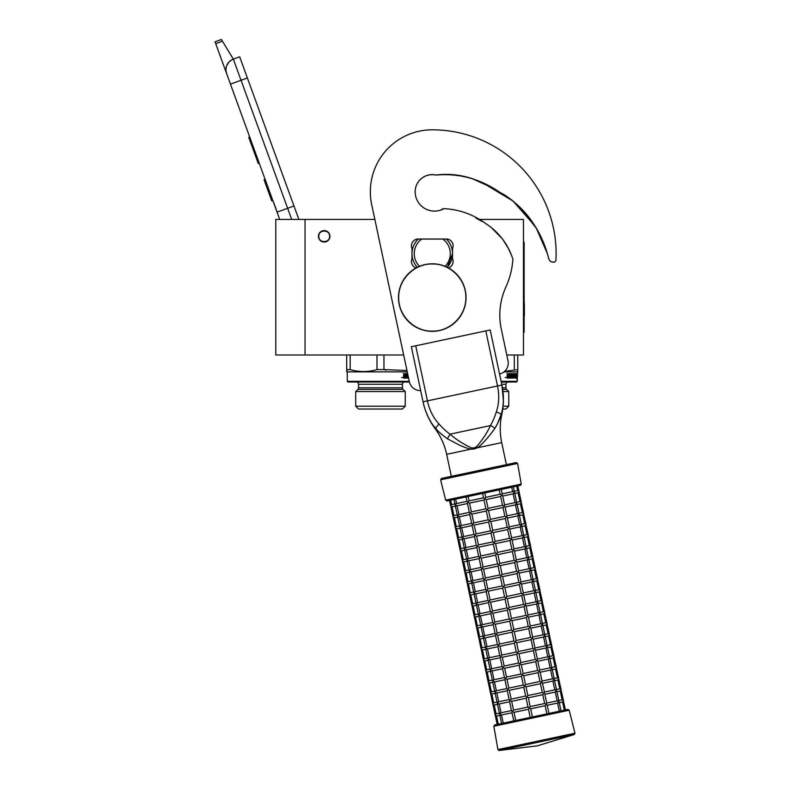 <?xml version="1.0" encoding="UTF-8"?>
<svg xmlns="http://www.w3.org/2000/svg" width="790" height="790" viewBox="0 0 790 790"><rect width="100%" height="100%" fill="white"/><g stroke="black" fill="none" stroke-linecap="round" stroke-linejoin="round"><path stroke-width="1.19" d="M305.049 219.432L275.779 219.432L275.779 354.987L305.049 354.987L305.049 219.432L374.845 219.432L371.695 204.669A61.926 61.926 0 0 1 370.342 191.792A61.926 61.926 0 0 0 370.342 191.792M506.795 354.987L523.464 354.987L523.464 219.432L478.365 219.432M324.186 230.571A5.737 5.737 0 0 0 318.449 236.319A5.737 5.737 0 0 0 324.186 242.056A5.737 5.737 0 0 0 329.924 236.319A5.737 5.737 0 0 0 324.186 230.571M403.66 354.987L305.049 354.987M291.678 219.432L287.629 208.293L277.043 212.145L279.7 219.432L226.602 73.549A11.258 11.258 0 0 1 233.336 59.122L239.676 56.811L298.867 219.432M215.729 43.667L215.048 41.811L221.398 39.5L222.444 41.228L215.729 43.667L226.602 73.549L225.95 70.428M273.3 201.519L277.152 212.105M225.94 69.115L226.582 65.926M226.651 65.728L228.962 62.005M229.041 61.926L231.47 60.001M222.444 41.228L233.336 59.122L239.676 56.811M249.709 137.025L248.751 137.371L251.26 144.264L252.217 143.908M256.869 156.706L255.921 157.052L251.26 144.264M259.199 163.096L258.241 163.441L255.921 157.052M249.956 137.697L248.998 138.043M265.114 179.34L264.058 179.725L271.75 200.887L272.817 200.502M329.588 236.319C329.924 229.347 318.449 229.347 318.785 236.319C318.449 243.29 329.924 243.29 329.588 236.319M355.707 406.208L358.522 409.022L402.436 409.022L405.25 406.208L355.707 406.208L355.707 391.573L357.87 389.421A2.252 2.252 25.2 0 0 358.522 387.821L358.522 384.256A2.252 2.252 130.9 0 0 356.27 382.005M405.25 406.208L405.25 391.573L355.707 391.573M405.25 391.573L403.088 389.421L357.87 389.421M404.687 382.005A2.252 2.252 -130.9 0 0 402.436 384.256L402.436 387.821A2.252 2.252 -25.2 0 0 403.088 389.421M409.408 382.005L347.946 382.005L347.264 381.323L347.264 371.873L346.701 369.592L346.701 371.547M409.26 381.323L347.264 381.323M346.701 354.987L346.701 369.592L346.701 354.987M376.958 369.601L376.998 369.592C368.061 372.169 359.124 372.169 350.187 369.592L346.701 369.592M384.118 369.641L386.063 370.145M383.96 354.987L383.96 369.592L376.998 369.592L376.998 354.987M406.969 370.52L383.96 369.592M350.187 354.987L350.187 369.592M407.255 371.873L347.264 371.873M405.31 374.598L404.974 378.064L403.591 378.064L405.31 378.064L405.398 374.46L406.929 374.46L407.008 375.566L406.04 375.566L406.653 376.396M406.653 375.566L406.04 375.566M406.574 377.225L405.764 377.225L406.929 377.225L407.008 376.396L406.04 376.396M408.568 378.064L405.764 378.064L408.568 378.064M408.391 377.225L408.104 375.882M408.025 375.497L408.025 377.225L407.176 377.225L407.176 373.976L405.082 373.621L407.334 373.621L407.541 377.225M404.223 375.566L403.641 375.211L404.826 375.566L405.082 373.621M403.641 375.211L403.591 378.064M403.966 375.211L403.966 373.621L403.325 373.621M402.574 377.501L401.666 377.501L402.574 377.501M401.962 377.501L402.88 377.501L401.962 377.501M405.764 377.225L405.764 378.064M404.065 377.225L404.826 377.225L404.826 376.396L403.966 376.396L404.065 377.225M403.641 376.396L403.749 377.225M502.776 409.022L505.946 409.022L508.76 406.208L503.102 406.208M508.76 406.208L508.76 391.573L502.963 391.573M508.76 391.573L506.597 389.421L502.687 389.421M508.197 382.005A2.252 2.252 -130.9 0 0 505.946 384.256L505.946 387.821A2.252 2.252 -25.2 0 0 506.597 389.421M501.107 381.323L517.203 381.323L516.522 382.005L501.255 382.005M517.203 381.323L517.766 369.592L504.563 371.389M517.766 370.994L517.766 371.547M517.766 354.987L517.766 369.592M514.28 354.987L514.28 369.592M517.203 371.873L504 371.873M515.673 377.709L514.093 378.064L513.885 374.46L512.325 374.598L512.394 375.566L513.52 375.566L513.273 376.465M516.68 375.161L516.611 376.534M516.324 376.534L516.66 373.759L517.055 376.534L516.107 376.534M516.69 376.692L516.69 378.064M516.62 376.692L516.532 378.064M516.69 378.035L517.134 375.161L517.065 376.692L516.344 376.692M517.134 378.035L516.867 379.476L516.986 378.064L516.156 378.064M508.819 374.598L508.474 378.064L507.101 378.064L508.819 378.064L508.908 374.46L510.439 374.46L510.518 375.566L509.55 375.566L510.162 376.396M510.162 375.566L509.55 375.566M510.083 377.225L509.274 377.225L510.439 377.225L510.518 376.396L509.55 376.396M513.115 378.064L509.274 378.064L513.115 378.064M513.273 377.156L513.273 377.709M513.678 375.912L513.678 377.709M512.394 374.46L512.789 375.566M515.534 377.225L515.436 378.064L514.093 378.064M515.534 377.709L515.969 373.621L515.297 376.396M515.534 375.566L515.534 376.396M514.981 373.621L514.981 377.225L515.692 377.225L515.732 376.396L515.1 376.396M514.981 377.225L513.944 377.225L514.626 377.225L514.675 376.396L514.29 377.225M514.567 375.566L514.567 376.396M514.675 373.621L514.675 375.566L513.944 375.566M513.826 373.976L512.463 373.621L514.093 373.621L513.826 374.46M514.231 373.976L514.231 375.566M512.819 376.396L512.275 376.05L512.463 373.621M511.989 377.225L511.535 373.621L511.989 377.225L513.224 377.225L513.283 376.534L512.463 376.396M511.535 373.621L511.535 377.225L510.686 377.225L510.478 373.621L508.582 373.621L510.844 373.621L511.051 377.225M507.733 375.566L507.15 375.211L508.335 375.566L508.582 373.621M507.15 375.211L507.101 378.064M507.476 375.211L507.476 373.621L506.834 373.621M506.084 377.501L505.175 377.501L506.084 377.501M505.472 377.501L506.39 377.501L505.472 377.501M509.274 377.225L509.274 378.064M507.575 377.225L508.335 377.225L508.335 376.396L507.476 376.396L507.575 377.225M507.15 376.396L507.259 377.225M448.493 267.938A6.755 6.755 0 0 0 452.532 258.834L452.532 248.475A6.755 6.755 0 0 0 446.34 239.024L418.196 239.024A6.755 6.755 0 0 0 412.005 248.475L412.005 258.834A6.755 6.755 0 0 0 416.044 267.938M446.478 174.383L436.041 175.044C448.286 173.484 460.382 174.699 472.341 178.698L489.059 186.302L505.116 195.278C525.982 209.597 540.083 229.051 547.401 253.659L548.813 258.794A4.503 4.503 0 0 0 552.842 262.082L553.543 262.132A2.252 2.252 0 0 0 555.953 260.009A123.842 123.842 0 0 0 432.268 129.817A61.926 61.926 0 0 0 371.695 204.61L409.339 381.688A11.258 11.258 0 0 0 420.675 390.596M547.401 253.659L536.351 228.3L519.465 206.674M512.552 200.601L505.659 195.634M496.1 190.192L493.641 188.84M487.223 185.304L480.755 182.046M475.254 179.745L472.361 178.708M462.683 176.071L454.013 174.758M475.896 218.04L482.295 221.605M490.62 226.908L502.025 238.422M503.092 239.864L508.326 248.356M508.711 249.107L511.871 256.128M436.041 175.044A17.113 17.113 0 0 0 415.155 191.733A19.365 19.365 0 0 0 443.921 208.669C459.079 209.38 472.943 214.288 485.514 223.402C498.855 232.092 507.99 244.041 512.908 259.248A80.837 80.837 0 0 1 505.867 287.096A67.555 67.555 0 0 0 501.285 329.084L508.01 360.714A11.258 11.258 0 0 1 499.557 374.016M445.086 266.319A18.012 18.012 0 0 0 442.844 239.074L446.34 239.074A20.264 20.264 0 0 1 452.532 253.659A20.264 20.264 53.3 0 0 446.34 239.074A20.264 20.264 0 0 0 446.281 239.024M447.259 267.297L452.532 253.659A20.264 20.264 0 0 1 447.259 267.297A20.264 20.264 0 0 0 452.532 253.659M412.005 253.659A20.264 20.264 -126.7 0 0 417.278 267.297A20.264 20.264 0 0 1 418.196 239.074C414.157 243.103 412.094 247.961 412.005 253.659A20.264 20.264 0 0 0 417.278 267.297M418.196 239.074L421.692 239.074L418.196 239.074A20.264 20.264 0 0 1 418.256 239.024M446.34 239.074L421.692 239.074A18.012 18.012 0 0 0 419.451 266.319M494.668 428.713A4.483 2.409 30.5 0 0 490.402 425.583L450.053 434.164C455.968 439.438 463.098 444.01 471.423 447.881L474.059 447.93L476.459 446.804C482.483 439.902 487.134 432.821 490.402 425.583C492.624 421.919 494.619 417.298 496.377 411.738C499.063 403.67 499.448 395.079 497.512 385.964L423.055 401.794L411.343 346.731L415.728 345.793L427.43 400.856C429.375 409.971 433.216 417.663 438.954 423.934C442.825 428.308 446.528 431.715 450.053 434.164L447.416 438.756L458.328 444.543C461.005 446.024 469.053 449.154 471.186 449.115L474.286 449.006L477.17 447.841C483.036 444.444 492.644 431.577 494.668 428.713C498.273 422.512 500.406 417.821 501.077 414.632C504.099 406.702 503.822 393.045 501.897 385.036L503.378 400.214M411.343 346.731L423.055 401.794C424.378 409.398 429.987 422.798 435.843 428.496L435.833 428.486C437.749 431.143 441.61 434.559 447.416 438.756M434.767 427.242L434.006 426.314M424.062 405.912L423.104 402.051M423.055 401.794A69.737 69.737 0 0 0 435.112 428.654L438.954 423.934M471.423 447.881L471.186 449.115L446.646 454.329A66.646 66.646 0 0 0 435.112 428.654M517.608 463.454L440.603 479.826L445.669 500.149L521.242 484.092L517.608 463.454L516.265 462.545L506.39 464.648L501.709 442.617A66.646 66.646 0 0 1 501.798 414.483A69.737 69.737 0 0 0 501.897 385.036L490.195 329.973L501.897 385.036L490.195 329.973L415.728 345.793M500.89 415.165L496.801 425.267M502.716 407.699L502.351 409.704M502.085 410.938L501.729 412.39M547.401 253.709L548.813 258.844A4.503 4.503 0 0 0 552.842 262.142L553.543 262.191A2.252 2.252 0 0 0 555.953 260.058A123.842 123.842 0 0 0 556.111 253.679M534.83 225.841L513.095 201.104L484.951 184.159M476.212 180.179L469.606 177.888M547.223 253.057A90.504 90.504 0 0 0 547.016 252.375M542.454 240.614A90.504 90.504 0 0 0 542.325 240.348C533.388 219.215 519.03 203.079 499.25 191.94C480.073 178.876 459.257 173.227 436.781 174.985A4.503 4.503 0 0 1 435.349 174.955A17.113 17.113 0 0 0 415.155 191.763M440.583 210.12A17.113 17.113 0 0 0 441.679 209.459A4.503 4.503 0 0 1 443.802 208.728M558.254 700.631L558.727 702.833L558.895 701.639L558.727 702.833L558.895 701.639L557.602 703.07L547.184 705.282M557.602 703.07L559.34 711.217L564.317 710.161L562.579 702.014L559.271 702.715M558.807 700.513L562.134 699.802L563.468 700.671L562.599 702.004M500.396 715.226L500.08 714.525M559.34 711.217L548.912 713.429L547.144 705.124L546.394 704.295L545.13 705.717L530.663 708.798L529.33 707.929L528.461 709.262L514.004 712.333L512.256 711.553L511.91 712.62L513.826 720.885M528.461 709.262L530.189 717.409L546.848 713.874L545.12 705.717M499.734 714.782L501.581 723.492L497.157 724.43L495.33 715.533M499.853 715.345L496.525 716.046L495.192 715.187L496.525 716.046L495.192 715.187L496.051 713.844L495.192 715.187L492.99 704.522M532.391 716.945L530.663 708.798M511.94 712.778L501.512 714.99L499.764 714.209L499.932 713.024L499.764 714.209L499.932 713.024L499.764 714.209L501.028 712.787L511.476 710.575M555.913 689.611L556.377 691.813L556.555 690.628L556.377 691.813L556.555 690.628L555.281 692.05L544.843 694.272M562.115 699.812L560.238 690.993L556.93 691.704M567.892 709.4L494.698 724.953L493.819 726.257L569.215 710.23L567.892 709.4L565.433 709.924L563.201 700.157M556.466 689.502L559.794 688.791L561.127 689.66L560.258 690.993M546.71 703.08L557.157 700.858L555.261 692.05M557.157 700.858L558.895 701.639M498.056 704.216L497.73 703.505M513.539 710.131L527.996 707.06L529.33 707.929L530.199 706.596L544.656 703.515L542.779 694.706L528.322 697.777L526.989 696.918L526.12 698.251L511.663 701.323L509.915 700.542L509.57 701.609L511.505 710.724L512.256 711.553L513.539 710.131L511.653 701.323M544.656 703.515L546.394 704.295L546.749 703.238L544.804 694.114L544.053 693.284L542.789 694.706M497.512 704.334L494.204 705.036L492.851 704.167L494.185 705.036L492.851 704.167L493.711 702.833L492.851 704.167L490.649 693.501M527.996 707.06L526.12 698.251M530.199 706.596L528.322 697.777M509.599 701.757L499.171 703.979L497.424 703.199L497.591 702.014L497.424 703.199L497.591 702.014L497.424 703.199L498.688 701.777L509.135 699.555M553.573 678.6L554.037 680.802L554.215 679.617L554.037 680.802L554.215 679.617L552.941 681.039L542.503 683.261M554.126 678.482L557.454 677.781L558.787 678.649L557.918 679.983L554.59 680.684M559.774 688.791L557.898 679.983M563.468 700.671L560.861 689.147M544.369 692.07L554.797 689.848L556.555 690.628M554.797 689.848L552.921 681.039M495.715 693.205L495.389 692.494M511.199 699.12L525.646 696.049L526.989 696.918L527.848 695.575L542.305 692.504L544.053 693.284L544.409 692.228L542.463 683.103L541.713 682.274L540.449 683.696L525.982 686.767L524.649 685.898L523.78 687.241L509.323 690.312L507.575 689.532L507.229 690.588L509.165 699.713L509.915 700.542L511.199 699.12L509.313 690.312M542.305 692.504L540.439 683.696M495.172 693.314L491.844 694.025L490.511 693.156L491.844 694.025L490.511 693.156L491.37 691.823L490.511 693.156L488.309 682.491M525.646 696.049L523.78 687.241M527.848 695.575L525.982 686.767M507.259 690.746L496.831 692.968L495.083 692.188L495.251 691.003L495.083 692.188L495.251 691.003L495.083 692.188L496.347 690.766L506.795 688.544M551.232 667.59L551.697 669.792L551.874 668.607L551.697 669.792L551.874 668.607L550.6 670.029L540.163 672.25M557.434 677.781L555.558 668.972L552.25 669.673M561.127 689.66L558.52 678.136M551.785 667.471L555.103 666.77L556.446 667.629L555.577 668.972M542.029 681.059L552.477 678.837L550.581 670.029M552.477 678.837L554.215 679.617M493.375 682.185L493.049 681.484M508.859 688.11L523.306 685.039L524.649 685.898L525.508 684.565L539.975 681.494L538.099 672.685L523.642 675.756L522.308 674.887L521.439 676.22L506.983 679.301L505.235 678.521L504.889 679.578L506.825 688.702L507.575 689.532L508.859 688.11L506.973 679.301M539.975 681.494L541.713 682.274L542.068 681.207L540.123 672.093L539.373 671.263L538.108 672.685M492.822 682.303L489.524 683.004L488.171 682.145L489.504 683.014L488.171 682.145L489.03 680.812L488.171 682.145L485.969 671.48M523.306 685.039L521.439 676.22M525.508 684.565L523.642 675.756M504.919 679.736L494.491 681.948L492.743 681.178L492.911 679.983L492.743 681.178L492.911 679.983L492.743 681.178L494.026 679.746L504.454 677.534M548.892 656.579L549.356 658.781L549.524 657.596L549.356 658.781L549.524 657.596L548.26 659.018L537.822 661.23M549.445 656.46L552.763 655.749L554.106 656.618L553.217 657.961L549.909 658.663M555.094 666.77L553.217 657.961M558.787 678.649L556.18 667.125M539.688 670.038L550.126 667.827L548.24 659.018M550.126 667.827L551.874 668.607M491.034 671.174L490.709 670.473M506.518 677.099L520.966 674.018L522.308 674.887L523.168 673.554L537.635 670.483L535.758 661.674L521.301 664.745L519.968 663.876L519.099 665.21L504.632 668.291L502.894 667.501L502.549 668.567L504.484 677.692L505.235 678.521L506.518 677.099L504.642 668.281M537.635 670.483L539.373 671.263L539.728 670.197L537.783 661.082L537.032 660.252L535.758 661.674M490.481 671.293L487.183 671.994L485.83 671.135L487.163 672.004L485.83 671.135L486.689 669.802L485.83 671.135L483.628 660.47M520.966 674.018L519.099 665.21M523.168 673.554L521.301 664.745M502.578 668.725L492.14 670.947L490.402 670.157L490.57 668.972L490.402 670.157L490.57 668.972L490.402 670.157L491.666 668.745L502.114 666.523M546.552 645.568L547.016 647.77L547.184 646.585L547.016 647.77L547.184 646.585L545.9 648.007L535.482 650.219M552.753 655.759L550.877 646.951L547.569 647.652M556.446 667.629L553.839 656.115M547.105 645.45L550.423 644.739L551.766 645.608L550.897 646.941M537.348 659.028L547.786 656.816L545.9 648.007M547.786 656.816L549.524 657.596M488.694 660.163L488.368 659.462M504.178 666.079L518.625 663.008L519.968 663.876L520.827 662.543L535.294 659.472L533.418 650.664L518.961 653.735L517.628 652.866L516.759 654.199L502.302 657.27L500.554 656.49L500.208 657.557L502.144 666.681L502.894 667.501L504.178 666.079L502.292 657.27M535.294 659.472L537.032 660.252L537.388 659.186L535.442 650.061L534.692 649.232L533.418 650.654M488.141 660.282L484.823 660.983L483.48 660.124L484.823 660.983L483.48 660.124L484.349 658.791L483.48 660.124L481.278 649.459M518.625 663.008L516.759 654.199M520.827 662.543L518.961 653.735M500.238 657.715L489.81 659.927L488.062 659.146L488.23 657.961L488.062 659.146L488.23 657.961L488.062 659.146L489.326 657.724L499.774 655.512M544.211 634.558L544.675 636.75L544.843 635.565L544.675 636.75L544.843 635.565L543.56 636.997L533.132 639.209M550.413 644.749L548.537 635.93L545.228 636.641M554.106 656.618L551.499 645.094M544.764 634.439L548.082 633.728L549.425 634.597L548.556 635.93M535.008 648.017L545.446 645.795L547.184 646.585M545.436 645.805L543.56 636.997M486.354 649.153L486.028 648.442M501.838 655.068L516.285 651.997L517.628 652.866L518.487 651.533L532.954 648.452L531.068 639.643L516.62 642.724L515.278 641.855L514.418 643.188L499.961 646.26L498.214 645.479L497.868 646.546L499.803 655.661L500.554 656.49L501.838 655.068L499.952 646.26M532.954 648.452L534.692 649.232L535.037 648.175L533.102 639.051L532.351 638.221L531.077 639.643M485.801 649.271L482.502 649.973L481.14 649.113L482.483 649.973L481.14 649.113L482.009 647.77L481.14 649.113L478.938 638.438M516.285 651.997L514.418 643.188M518.487 651.533L516.62 642.714M497.898 646.694L487.469 648.916L485.722 648.136L485.89 646.951L485.722 648.136L485.89 646.951L485.722 648.136L486.986 646.714L497.424 644.492M541.871 623.537L542.335 625.739L542.503 624.554L542.335 625.739L542.503 624.554L541.239 625.976L530.791 628.198M542.424 623.419L545.742 622.718L547.085 623.587L546.216 624.92L542.888 625.621M548.062 633.728L546.196 624.92M551.766 645.608L549.159 634.084M532.667 637.007L543.105 634.785L544.843 635.565M543.095 634.795L541.219 625.976M484.013 638.142L483.687 637.431M516.146 640.512L530.604 637.441L532.351 638.221L532.697 637.165L530.762 628.04L530.011 627.211L528.737 628.633L514.28 631.704L512.937 630.845L512.078 632.178L497.621 635.249L495.873 634.469L495.528 635.535L497.463 644.65L498.214 645.479L499.497 644.057L497.611 635.249M530.604 637.441L528.727 628.633M483.46 638.261L480.142 638.962L478.799 638.093L480.142 638.962L478.799 638.093L479.668 636.76L478.799 638.093L476.597 627.428M499.497 644.057L513.944 640.986L512.078 632.178M513.944 640.986L515.278 641.855L516.146 640.522L514.28 631.704M495.557 635.683L485.129 637.905L483.381 637.125L483.549 635.94L483.381 637.125L483.549 635.94L483.381 637.125L484.645 635.703L495.083 633.481M539.531 612.527L539.995 614.729L540.163 613.544L539.995 614.729L540.163 613.544L538.899 614.966L528.451 617.188M545.722 622.718L543.856 613.909L540.548 614.61M549.425 634.597L546.818 623.073M540.083 612.408L543.401 611.707L544.735 612.576L543.875 613.909M530.327 625.996L540.765 623.774L538.879 614.966M540.765 623.774L542.503 624.554M481.673 627.132L481.347 626.421M497.147 633.047L511.604 629.976L512.937 630.845L513.806 629.502L528.273 626.431L526.387 617.622L511.94 620.693L510.597 619.824L509.738 621.167L495.281 624.238L493.533 623.458L493.177 624.515L495.123 633.639L495.873 634.469L497.147 633.047L495.271 624.238M528.273 626.431L530.011 627.211L530.357 626.144L528.421 617.03L527.671 616.2L526.397 617.622M481.12 627.24L477.812 627.951L476.459 627.082L477.802 627.951L476.459 627.082L477.328 625.749L476.459 627.082L474.257 616.417M511.604 629.976L509.738 621.167M513.806 629.502L511.94 620.693M493.217 624.673L482.779 626.895L481.041 626.115L481.209 624.93L481.041 626.115L481.209 624.93L481.041 626.115L482.325 624.683L492.743 622.471M537.19 601.516L537.654 603.718L537.822 602.533L537.654 603.718L537.822 602.533L536.558 603.955L526.11 606.167M537.743 601.397L541.061 600.696L542.394 601.555L541.535 602.898L538.207 603.6M543.382 611.707L541.515 602.898M547.085 623.587L544.478 612.062M527.987 614.985L538.425 612.764L536.538 603.955M538.425 612.764L540.163 613.544M479.332 616.111L479.007 615.41M494.807 622.036L509.264 618.965L510.597 619.824L511.466 618.491L525.933 615.42L524.046 606.611L509.599 609.683L508.256 608.813L507.397 610.147L492.93 613.228L491.192 612.448L490.837 613.504L492.782 622.629L493.533 623.458L494.807 622.036L492.94 613.218M525.933 615.42L527.671 616.2L528.016 615.134L526.081 606.019L525.33 605.189L524.056 606.611M478.779 616.23L475.471 616.931L474.119 616.072L475.462 616.941L474.119 616.072L474.988 614.739L474.119 616.072L471.916 605.407M509.264 618.965L507.397 610.147M511.466 618.491L509.599 609.683M490.876 613.662L480.429 615.884L478.691 615.104L478.868 613.909L478.691 615.104L478.868 613.909L478.691 615.104L479.965 613.682L490.402 611.46M534.85 590.505L535.314 592.707L535.482 591.522L535.314 592.707L535.482 591.522L534.198 592.944L523.77 595.156M535.393 590.387L538.721 589.676L540.054 590.545L539.175 591.888L535.867 592.589M541.041 600.696L539.175 591.888M544.735 612.576L542.138 601.052M525.646 603.965L536.084 601.753L534.198 592.944M536.084 601.753L537.822 602.533M476.992 605.101L476.676 604.399M492.466 611.016L506.923 607.945L508.256 608.813L509.125 607.48L523.592 604.409L521.706 595.601L507.259 598.672L505.916 597.803L505.057 599.136L490.6 602.207L488.852 601.427L488.497 602.494L490.442 611.618L491.192 612.448L492.466 611.016L490.59 602.207M523.592 604.409L525.33 605.189L525.676 604.123L523.74 594.998L522.99 594.179L521.716 595.591M476.439 605.219L473.131 605.92L471.778 605.061L473.111 605.93L471.778 605.061L472.647 603.728L471.778 605.061L469.576 594.396M506.923 607.945L505.057 599.136M509.125 607.48L507.259 598.672M488.536 602.652L478.108 604.864L476.35 604.083L476.528 602.898L476.35 604.083L476.528 602.898L476.35 604.083L477.624 602.661L488.062 600.449M532.509 579.495L532.974 581.697L533.141 580.502L532.974 581.697L533.141 580.502L531.858 581.934L521.43 584.146M533.053 579.376L536.38 578.665L537.713 579.534L536.835 580.877L533.526 581.578M538.701 589.686L536.835 580.877M542.394 601.555L539.797 590.031M523.306 592.954L533.744 590.732L531.858 581.934M533.744 590.732L535.482 591.522M474.652 594.09L474.326 593.379M490.126 600.005L504.583 596.934L505.916 597.803L506.785 596.47L521.252 593.389L519.366 584.58L504.919 587.661L503.576 586.792L502.707 588.125L488.26 591.197L486.512 590.416L486.156 591.483L488.101 600.598L488.852 601.427L490.126 600.005L488.25 591.197M521.252 593.389L522.99 594.179L523.336 593.112L521.4 583.988L520.649 583.158L519.376 584.58M474.099 594.208L470.791 594.91L469.438 594.05L470.771 594.91L469.438 594.05L470.307 592.707L469.438 594.05L467.236 583.375M504.583 596.934L502.707 588.125M506.785 596.47L504.909 587.661M486.196 591.641L475.768 593.853L474.01 593.073L474.188 591.888L474.01 593.073L474.188 591.888L474.01 593.073L475.284 591.651L485.722 589.439M530.169 568.474L530.633 570.676L530.801 569.491L530.633 570.676L530.801 569.491L529.537 570.913L519.089 573.135M530.712 568.365L534.04 567.655L535.373 568.524L534.514 569.857L531.186 570.568M536.361 578.675L534.494 569.857M540.054 590.545L537.457 579.021M520.966 581.944L531.403 579.722L533.141 580.502M531.394 579.732L529.517 570.913M472.311 583.079L471.986 582.368M487.786 588.994L502.243 585.923L503.576 586.792L504.445 585.459L518.902 582.378L520.649 583.158L520.995 582.102L519.06 572.977L518.309 572.148L517.035 573.57L502.568 576.641L501.235 575.782L500.366 577.115L485.919 580.186L484.171 579.406L483.816 580.472L485.761 589.587L486.512 590.416L487.786 588.994L485.909 580.186M518.902 582.378L517.025 573.57M471.758 583.198L468.431 583.899L467.097 583.03L468.431 583.899L467.097 583.03L467.966 581.697L467.097 583.03L464.895 572.365M502.243 585.923L500.366 577.115M504.445 585.459L502.568 576.641M483.855 580.62L473.427 582.842L471.67 582.062L471.837 580.877L471.67 582.062L471.837 580.877L471.67 582.062L472.943 580.64L483.381 578.418M527.829 557.463L528.293 559.666L528.461 558.481L528.293 559.666L528.461 558.481L527.187 559.903L516.749 562.125M534.02 567.655L532.154 558.846L528.846 559.547M537.713 579.534L535.116 568.01M528.372 557.345L531.7 556.644L533.033 557.513L532.164 558.846M518.625 570.933L529.063 568.711L527.177 559.903M529.063 568.711L530.801 569.491M469.971 572.069L469.645 571.358M485.445 577.984L499.902 574.913L501.235 575.782L502.104 574.439L516.571 571.368L514.685 562.559L500.228 565.63L498.895 564.761L498.026 566.104L483.579 569.175L481.831 568.395L481.475 569.452L483.421 578.576L484.171 579.406L485.445 577.984L483.569 569.175M516.571 571.368L518.309 572.148L518.655 571.091L516.719 561.967L515.969 561.137L514.695 562.559M469.418 572.177L466.11 572.888L464.757 572.019L466.09 572.888L464.757 572.019L465.626 570.686L464.757 572.019L462.555 561.354M499.902 574.913L498.026 566.104M502.104 574.439L500.228 565.63M481.515 569.61L471.087 571.832L469.329 571.052L469.497 569.867L469.329 571.052L469.497 569.867L469.329 571.052L470.603 569.63L481.041 567.408M525.488 546.453L525.952 548.655L526.12 547.47L525.952 548.655L526.12 547.47L524.846 548.892L514.409 551.104M526.031 546.334L529.359 545.633L530.692 546.492L529.823 547.835L526.505 548.537M531.68 556.644L529.813 547.835M535.373 568.524L532.776 556.999M516.285 559.922L526.703 557.701L528.461 558.481M526.703 557.701L524.837 548.892M467.631 561.048L467.315 560.347M483.105 566.973L497.562 563.902L498.895 564.761L499.764 563.428L514.231 560.357L512.345 551.548L497.888 554.62L496.555 553.75L495.685 555.084L481.238 558.165L479.49 557.385L479.135 558.441L481.08 567.566L481.831 568.395L483.105 566.973L481.238 558.165M514.231 560.357L515.969 561.137L516.314 560.071L514.379 550.956L513.628 550.126L512.355 551.548M467.078 561.167L463.75 561.878L462.417 561.009L463.75 561.878L462.417 561.009L463.286 559.676L462.417 561.009L460.215 550.344M497.562 563.902L495.685 555.084M499.764 563.428L497.888 554.62M479.175 558.599L468.727 560.821L466.989 560.041L467.157 558.846L466.989 560.041L467.157 558.846L466.989 560.041L468.263 558.619L478.701 556.397M523.148 535.442L523.612 537.644L523.78 536.459L523.612 537.644L523.78 536.459L522.506 537.881L512.068 540.093M529.34 545.633L527.473 536.825L524.165 537.526M533.033 557.513L530.436 545.989M523.691 535.324L527.019 534.613L528.352 535.482L527.483 536.815M513.944 548.902L524.382 546.69L522.496 537.881M524.382 546.69L526.12 547.47M465.29 550.038L464.964 549.336M480.764 555.962L495.221 552.882L496.555 553.75L497.424 552.417L511.89 549.346L510.004 540.538L495.547 543.609L494.214 542.74L493.345 544.073L478.888 547.154L477.15 546.364L476.795 547.431L478.74 556.555L479.49 557.385L480.764 555.962L478.898 547.144M511.89 549.346L513.628 550.126L513.974 549.06L512.038 539.945L511.288 539.116L510.004 540.538M464.737 550.156L461.429 550.857L460.076 549.998L461.409 550.867L460.076 549.998L460.945 548.665L460.076 549.998L457.874 539.333M495.221 552.882L493.345 544.073M497.424 552.417L495.547 543.609M476.834 547.588L466.406 549.801L464.648 549.02L464.816 547.835L464.648 549.02L464.816 547.835L464.648 549.02L465.932 547.598L476.36 545.386M520.798 524.432L521.272 526.634L521.439 525.439L521.272 526.634L521.439 525.439L520.156 526.871L509.728 529.083M521.351 524.313L524.679 523.602L526.012 524.471L525.123 525.814L521.825 526.515M526.999 534.623L525.123 525.814M530.692 546.492L528.095 534.968M511.604 537.891L522.042 535.679L520.156 526.871M522.042 535.679L523.78 536.459M462.95 539.027L462.624 538.326M478.424 544.942L492.881 541.871L494.214 542.74L495.083 541.407L509.55 538.336L507.664 529.527L493.207 532.598L491.874 531.729L491.005 533.062L476.558 536.134L474.81 535.353L474.454 536.42L476.39 545.544L477.15 546.364L478.424 544.942L476.548 536.134M509.55 538.336L511.288 539.116L511.634 538.049L509.698 528.925L508.948 528.095L507.664 529.527M462.397 539.145L459.089 539.846L457.736 538.987L459.069 539.846L457.736 538.987L458.605 537.644L457.736 538.987L455.534 528.322M492.881 541.871L491.005 533.062M495.083 541.407L493.207 532.598M474.494 536.578L464.066 538.79L462.308 538.01L462.476 536.825L462.308 538.01L462.476 536.825L462.308 538.01L463.582 536.588L474.02 534.376M518.457 513.411L518.931 515.613L519.099 514.428L518.931 515.613L519.099 514.428L517.815 515.86L507.387 518.072M524.659 523.612L522.783 514.794L519.484 515.505M528.352 535.482L525.755 523.958M519.01 513.303L522.338 512.592L523.671 513.461L522.802 514.794M509.264 526.881L519.702 524.659L521.439 525.439M519.682 524.669L517.815 515.86M460.61 528.016L460.284 527.315M476.084 533.931L490.541 530.86L491.874 531.729L492.743 530.396L507.21 527.315L508.948 528.095L509.293 527.039L507.358 517.914L506.607 517.085L505.333 518.507L490.867 521.578L489.533 520.719L488.664 522.052L474.207 525.123L472.469 524.343L472.114 525.409L474.049 534.524L474.81 535.353L476.084 533.931L474.207 525.123M507.2 527.325L505.324 518.507M460.057 528.135L456.729 528.836L455.396 527.967L456.729 528.836L455.396 527.967L456.265 526.634L455.396 527.967L453.193 517.302M490.541 530.86L488.664 522.052M492.743 530.396L490.867 521.578M472.144 525.557L461.725 527.779L459.968 526.999L460.135 525.814L459.968 526.999L460.135 525.814L459.968 526.999L461.242 525.577L471.679 523.355M458.269 517.006L457.943 516.295M516.117 502.401L516.591 504.603L516.759 503.418L516.591 504.603L516.759 503.418L515.485 504.84L505.047 507.062M522.318 512.592L520.442 503.783L517.144 504.484M526.012 524.471L523.414 512.947M516.67 502.282L519.998 501.581L521.331 502.45L520.462 503.783M506.923 515.87L517.361 513.648L515.475 504.84M517.361 513.648L519.099 514.428M473.743 522.921L488.2 519.85L489.533 520.719L490.402 519.376L504.869 516.305L502.983 507.496L488.526 510.567L487.193 509.698L486.324 511.041L471.867 514.112L470.119 513.332L469.774 514.399L471.709 523.513L472.469 524.343L473.743 522.921L471.867 514.112M504.869 516.305L506.607 517.085L506.953 516.028L505.017 506.904L504.267 506.074L502.993 507.496M457.716 517.124L454.408 517.825L453.055 516.956L454.388 517.825L453.055 516.956L453.924 515.623L453.055 516.956L450.853 506.291M488.2 519.85L486.324 511.041M490.402 519.376L488.526 510.567M469.803 514.547L459.385 516.769L457.627 515.989L457.795 514.804L457.627 515.989L457.795 514.804L457.627 515.989L458.901 514.567L469.339 512.345M455.376 506.104L452.048 506.815L450.715 505.946L452.048 506.815L450.715 505.946L451.584 504.613L450.715 505.946L449.54 500.445L455.623 499.152L456.571 503.546L466.999 501.334M455.929 505.985L455.603 505.284M513.776 491.39L514.25 493.592L514.418 492.407L514.25 493.592L514.418 492.407L513.144 493.829L502.707 496.051M514.33 491.271L517.657 490.57L518.99 491.429L518.121 492.772L514.804 493.474M519.978 501.581L518.102 492.772M523.671 513.461L521.074 501.936M504.583 504.859L515.001 502.638L516.759 503.418M515.001 502.638L513.135 493.829M471.403 511.91L485.86 508.839L487.193 509.698L488.062 508.365L502.529 505.294L500.643 496.485L486.186 499.557L484.853 498.688L483.984 500.021L469.527 503.102L467.779 502.322L467.433 503.378L469.369 512.503L470.119 513.332L471.403 511.91L469.517 503.102M502.529 505.294L504.267 506.074L504.613 505.007L502.677 495.893L501.926 495.063L500.653 496.485M485.86 508.839L483.984 500.021M488.062 508.365L486.186 499.557M467.463 503.536L457.025 505.758L455.287 504.978L456.571 503.546M455.455 503.793L455.287 504.978L455.455 503.793M521.331 502.45L517.825 485.929L516.7 486.166L517.638 490.57M518.99 491.429L518.724 490.926M502.243 493.849L512.68 491.627L511.723 487.223M512.68 491.627L514.418 492.407M521.242 484.092L520.373 485.386L482.581 493.414L483.519 497.828L484.853 498.688L485.722 497.354L500.179 494.283L499.24 489.879M500.179 494.283L501.926 495.063L502.272 493.997L501.304 489.435M485.722 497.354L484.784 492.95M469.053 500.9L467.779 502.322L467.028 501.492L466.06 496.93L468.115 496.495L469.062 500.9L483.519 497.819M516.265 462.545L441.452 478.454L440.603 479.826M478.859 470.494L448.029 477.051L451.327 476.35L446.646 454.329M483.678 493.187L446.992 500.978L445.669 500.149M454.902 503.901L451.603 504.613L450.665 500.198M458.901 514.567L457.045 505.748M453.924 515.623L452.068 506.815M453.944 515.623L457.242 514.922M459.385 516.769L461.251 525.577M459.592 525.933L456.284 526.634L454.408 517.825M461.725 527.779L463.592 536.588M458.605 537.644L456.748 528.836M458.625 537.644L461.933 536.943M465.932 547.598L464.066 538.79M464.273 547.954L460.965 548.655L459.089 539.846M466.406 549.801L468.282 558.609M466.613 558.965L463.305 559.666L461.429 550.857M470.623 569.63L468.747 560.811M465.626 570.686L463.769 561.868M465.646 570.686L468.954 569.975M471.087 571.832L472.963 580.64M471.294 580.996L467.986 581.697L466.11 572.888M473.427 582.842L475.304 591.651M470.307 592.707L468.45 583.899M470.327 592.707L473.635 592.006M477.644 602.661L475.768 593.853M475.975 603.017L472.667 603.718L470.791 594.91M478.108 604.864L479.984 613.672M478.315 614.028L475.007 614.729L473.131 605.92M482.325 624.683L480.448 615.874M477.328 625.749L475.471 616.931M477.348 625.749L480.656 625.038M484.645 635.703L482.789 626.885M482.996 636.059L479.688 636.76L477.812 627.951M485.129 637.905L487.005 646.714M482.009 647.77L480.152 638.962M482.028 647.77L485.337 647.069M487.469 648.916L489.346 657.724M484.349 658.791L482.502 649.973M484.369 658.781L487.677 658.08M489.81 659.927L491.686 668.735M486.689 669.802L484.843 660.983M486.709 669.792L490.017 669.091M494.026 679.746L492.15 670.937M489.03 680.812L487.183 671.994M489.05 680.802L492.358 680.101M494.491 681.948L496.367 690.766M494.698 691.112L491.39 691.823L489.524 683.004M496.831 692.968L498.707 701.777M493.711 702.833L491.864 694.025M493.73 702.833L497.038 702.132M499.171 703.979L501.048 712.787M499.379 713.143L496.071 713.844L494.204 705.036M501.512 714.99L503.23 723.146L513.678 720.924M514.004 712.333L515.742 720.48L530.189 717.409M498.273 724.193L496.545 716.046M494.698 724.953L497.157 724.43M465.833 297.563C466.298 315.496 450.201 331.593 432.268 331.129C414.335 331.593 398.239 315.496 398.703 297.563C398.239 279.63 414.335 263.534 432.268 263.998C450.201 263.534 466.298 279.63 465.833 297.563M466.041 297.563A33.773 33.773 0 0 1 432.268 331.336A33.773 33.773 0 0 1 398.496 297.563A33.773 33.773 0 0 1 432.268 263.791A33.773 33.773 0 0 1 466.041 297.563A33.773 33.773 0 0 1 432.268 331.336A33.773 33.773 0 0 1 398.496 297.563M523.464 332.244L524.135 332.244L524.135 242.175L523.464 242.175M524.382 305.582L524.382 315.822M524.135 299.4L524.382 305.365M293.979 205.983L287.629 208.293L233.336 59.122M230.453 84.125L247.379 77.963M402.436 387.821L358.522 387.821M402.436 384.256L358.522 384.256M505.946 387.821L502.43 387.821M505.946 384.256L501.729 384.256M501.709 442.617L477.17 447.841L476.459 446.804M496.377 411.738L501.798 414.483M474.059 447.93L474.286 449.006M485.81 330.901L497.512 385.964L501.897 385.036M574.952 733.209L497.937 749.582L499.181 750.5L574.182 734.562L574.952 733.209L569.215 710.23M523.464 325.48L524.135 325.48M523.464 248.929L524.135 248.929M561.009 710.862L559.152 702.152M558.925 701.066L556.812 691.141M499.497 713.696L497.394 703.771M556.585 690.055L554.471 680.131M497.157 702.685L495.044 692.761M554.244 679.044L552.131 669.12M494.817 691.675L492.703 681.75M551.904 668.034L549.791 658.1M492.476 680.664L490.363 670.74M549.563 657.023L547.45 647.089M490.136 669.653L488.023 659.719M547.223 646.003L545.11 636.078M487.795 658.633L485.682 648.708M544.883 634.992L542.769 625.068M485.455 647.622L483.342 637.698M542.542 623.981L540.429 614.057M483.115 636.612L481.001 626.687M540.202 612.971L538.089 603.046M480.774 625.601L478.661 615.677M537.862 601.96L535.748 592.026M478.434 614.59L476.321 604.656M535.521 590.94L533.408 581.015M476.094 603.58L473.98 593.645M533.171 579.929L531.068 570.005M473.753 592.559L471.64 582.635M530.831 568.918L528.727 558.994M471.413 581.549L469.3 571.624M528.49 557.908L526.387 547.983M469.072 570.538L466.959 560.614M526.15 546.897L524.046 536.963M466.732 559.527L464.619 549.603M523.81 535.887L521.706 525.952M464.392 548.517L462.278 538.582M521.469 524.866L519.366 514.942M462.051 537.496L459.938 527.572M519.129 513.856L517.025 503.931M459.711 526.486L457.598 516.561M516.788 502.845L514.685 492.921M457.361 515.475L455.257 505.551M455.02 504.464L453.974 499.497M514.448 491.834L513.391 486.867M493.819 726.257L497.937 749.582M499.181 750.5L537.378 745.809L574.182 734.562"/></g></svg>
